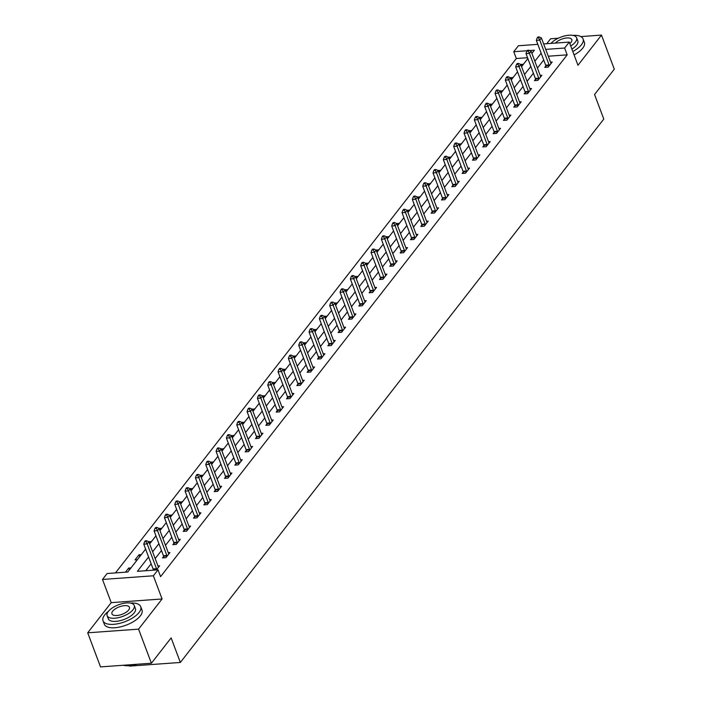 <?xml version="1.0" encoding="UTF-8"?>
<svg xmlns="http://www.w3.org/2000/svg" width="702" height="702" viewBox="0 0 702 702"><rect width="100%" height="100%" fill="white"/><g stroke="black" fill="none" stroke-linecap="round" stroke-linejoin="round"><path stroke-width="1.05" d="M527.544 57.713L516.312 58.52L513.75 51.702L518.383 45.753L537.837 44.349M558.292 38.215L550.605 38.768L546.753 43.708M129.317 665.68L129.484 666.119L180.353 662.46L603.79 119.068L594.559 94.516L614.294 69.191L601.482 35.1L580.852 36.583M180.353 662.46L171.13 637.907L151.395 663.232L100.518 666.9L87.706 632.809L138.575 629.141L162.083 598.973L153.369 575.789L102.501 579.457L107.134 573.508L127.764 572.025L145.621 549.096M162.083 598.973L111.214 602.641L87.706 632.809M111.214 602.641L102.501 579.457M516.312 58.52L115.479 572.902M151.395 663.232L138.575 629.141M130.984 567.883L128.677 568.05L125.447 572.191M137.346 559.722L135.03 559.889L139.005 554.791L141.313 554.624M151.65 541.365L148.947 542.032M161.978 528.106L159.284 528.773M172.306 514.856L169.612 515.514M182.643 501.597L179.94 502.255M192.971 488.338L190.277 488.996M203.299 475.078L200.605 475.745M213.636 461.819L210.933 462.486M223.964 448.56L221.262 449.227M234.292 435.31L231.599 435.968M244.621 422.051L241.927 422.709M254.958 408.792L252.255 409.45M265.286 395.533L262.592 396.2M275.614 382.274L272.92 382.941M285.951 369.015L283.248 369.682M296.279 355.765L293.585 356.423M306.607 342.506L303.913 343.164M316.944 329.247L314.242 329.905M327.272 315.988L324.578 316.655M337.601 302.729L334.907 303.396M347.938 289.47L345.235 290.137M358.266 276.219L355.563 276.878M368.594 262.96L365.9 263.619M378.922 249.701L376.228 250.36M389.259 236.442L386.556 237.1M399.587 223.183L396.893 223.85M409.915 209.924L407.221 210.591M420.252 196.665L417.55 197.332M430.58 183.415L427.887 184.073M440.909 170.156L438.215 170.814M451.246 156.897L448.543 157.555M461.574 143.638L458.88 144.305M471.902 130.379L469.208 131.046M482.239 117.12L479.536 117.787M492.567 103.87L489.864 104.528M502.895 90.611L500.201 91.269M513.232 77.352L510.529 78.01M523.56 64.093L520.858 64.759M148.578 556.967L137.381 571.331L158.011 569.84L160.574 576.658L567.181 54.853L548.28 56.213M543.717 59.995L537.425 68.068M533.38 73.254L527.088 81.327M523.051 86.504L516.76 94.586M512.723 99.763L506.432 107.845M502.395 113.022L496.095 121.104M492.058 126.281L485.766 134.354M481.73 139.54L475.438 147.613M471.402 152.799L465.101 160.872M461.065 166.049L454.773 174.131M450.737 179.308L444.445 187.39M440.408 192.567L434.108 200.649M430.072 205.826L423.78 213.899M419.743 219.085L413.452 227.158M409.415 232.344L403.123 240.417M399.078 245.603L392.787 253.676M388.75 258.854L382.458 266.935M378.422 272.113L372.13 280.195M368.094 285.372L361.793 293.445M357.757 298.631L351.465 306.704M347.429 311.89L341.137 319.963M337.1 325.149L330.8 333.222M326.763 338.399L320.472 346.481M316.435 351.658L310.144 359.74M306.107 364.917L299.807 372.99M295.77 378.176L289.478 386.249M285.442 391.435L279.15 399.508M275.114 404.694L268.822 412.767M264.777 417.944L258.485 426.026M254.449 431.203L248.157 439.285M244.12 444.463L237.829 452.544M233.784 457.722L227.492 465.795M223.455 470.981L217.164 479.054M213.127 484.24L206.836 492.313M202.799 497.49L196.499 505.572M192.462 510.749L186.17 518.831M182.134 524.008L175.842 532.09M171.806 537.267L165.505 545.34M161.469 550.526L155.177 558.599M151.141 563.785L145.726 570.726M156.388 569.963L159.608 565.821L157.941 565.944M163.601 556.537L162.531 557.906L165.97 557.66L169.937 552.562L168.269 552.685M173.929 543.278L172.859 544.655L176.299 544.401L180.274 539.303L178.598 539.426M184.266 530.019L183.196 531.396L186.627 531.151L190.602 526.044L188.926 526.167M194.594 516.76L193.524 518.137L196.964 517.892L200.93 512.793L199.263 512.908M204.923 503.501L203.852 504.878L207.292 504.633L211.267 499.534L209.591 499.657M215.26 490.242L214.18 491.619L217.62 491.374L221.595 486.275L219.919 486.398M225.588 476.991L224.517 478.36L227.948 478.115L231.923 473.016L230.256 473.139M235.916 463.732L234.845 465.11L238.285 464.856L242.26 459.757L240.584 459.88M246.253 450.473L245.173 451.851L248.613 451.605L252.588 446.498L250.912 446.621M256.581 437.214L255.51 438.592L258.941 438.346L262.917 433.248L261.249 433.362M266.909 423.955L265.839 425.333L269.278 425.087L273.253 419.989L271.577 420.103M277.237 410.696L276.167 412.074L279.607 411.828L283.582 406.73L281.906 406.853M287.574 397.446L286.504 398.815L289.935 398.569L293.91 393.471L292.243 393.594M297.902 384.187L296.832 385.565L300.272 385.31L304.238 380.212L302.571 380.335M308.231 370.928L307.16 372.306L310.6 372.051L314.575 366.953L312.899 367.076M318.568 357.669L317.497 359.047L320.928 358.801L324.903 353.703L323.227 353.817M328.896 344.41L327.825 345.788L331.265 345.542L335.231 340.444L333.564 340.558M339.224 331.151L338.153 332.529L341.593 332.283L345.568 327.185L343.892 327.308M349.561 317.901L348.482 319.27L351.921 319.024L355.896 313.926L354.22 314.048M359.889 304.642L358.819 306.019L362.25 305.765L366.225 300.667L364.557 300.789M370.217 291.383L369.147 292.76L372.587 292.506L376.562 287.408L374.886 287.53M380.554 278.124L379.475 279.501L382.915 279.256L386.89 274.157L385.214 274.271M390.882 264.865L389.812 266.242L393.243 265.997L397.218 260.898L395.551 261.012M401.211 251.606L400.14 252.983L403.58 252.738L407.555 247.639L405.879 247.762M411.539 238.355L410.468 239.724L413.908 239.479L417.883 234.38L416.207 234.503M421.876 225.096L420.805 226.465L424.236 226.219L428.211 221.121L426.544 221.244M432.204 211.837L431.133 213.215L434.573 212.96L438.539 207.862L436.872 207.985M442.532 198.578L441.461 199.956L444.901 199.71L448.876 194.603L447.2 194.726M452.869 185.319L451.798 186.697L455.229 186.451L459.205 181.353L457.528 181.467M463.197 172.06L462.127 173.438L465.566 173.192L469.533 168.094L467.865 168.217M473.525 158.81L472.455 160.179L475.895 159.933L479.87 154.835L478.194 154.958M483.862 145.551L482.783 146.92L486.223 146.674L490.198 141.576L488.522 141.699M494.19 132.292L493.12 133.67L496.56 133.415L500.526 128.317L498.859 128.44M504.519 119.033L503.448 120.411L506.888 120.165L510.863 115.058L509.187 115.181M514.856 105.774L513.776 107.152L517.216 106.906L521.191 101.808L519.515 101.922M525.184 92.515L524.113 93.892L527.544 93.647L531.519 88.549L529.852 88.671M535.512 79.256L534.441 80.633L537.881 80.388L541.856 75.289L540.18 75.412M545.849 66.006L544.77 67.374L548.209 67.129L552.184 62.03L550.508 62.153M543.664 43.928L569.261 42.085L577.974 65.268L601.482 35.1M569.261 42.085L564.619 48.034L545.717 49.394M567.181 54.853L564.619 48.034M158.011 569.84L153.369 575.789M531.905 53.387L534.371 50.219L529.668 50.553M527.184 50.737L513.75 51.702M149.658 543.918L155.949 535.845M159.986 530.659L166.286 522.586M170.323 517.4L176.614 509.327M180.651 504.141L186.943 496.068M190.979 490.891L197.28 482.809M201.316 477.632L207.608 469.55M211.644 464.373L217.936 456.3M221.972 451.114L228.273 443.041M232.309 437.855L238.601 429.782M242.638 424.596L248.929 416.523M252.966 411.346L259.257 403.264M263.303 398.087L269.594 390.005M273.631 384.828L279.922 376.746M283.959 371.569L290.251 363.496M294.287 358.31L300.588 350.237M304.624 345.051L310.916 336.978M314.952 331.8L321.244 323.719M325.28 318.541L331.581 310.459M335.617 305.282L341.909 297.2M345.946 292.023L352.237 283.95M356.274 278.764L362.574 270.691M366.611 265.505L372.902 257.432M376.939 252.255L383.231 244.173M387.267 238.996L393.568 230.914M397.604 225.737L403.896 217.655M407.932 212.478L414.224 204.405M418.26 199.219L424.552 191.146M428.597 185.96L434.889 177.887M438.925 172.701L445.217 164.628M449.254 159.451L455.545 151.369M459.582 146.191L465.882 138.11M469.919 132.932L476.21 124.859M480.247 119.673L486.539 111.6M490.575 106.414L496.876 98.341M500.912 93.155L507.204 85.082M511.24 79.905L517.532 71.823M521.568 66.646L527.869 58.564M541.154 53.176L534.854 61.249M530.817 66.436L524.526 74.509M520.489 79.686L514.197 87.768M510.161 92.945L503.869 101.027M499.824 106.204L493.532 114.286M489.496 119.463L483.204 127.536M479.168 132.722L472.876 140.795M468.839 145.981L462.539 154.054M458.503 159.231L452.211 167.313M448.174 172.49L441.883 180.572M437.846 185.749L431.546 193.831M427.509 199.008L421.218 207.081M417.181 212.267L410.889 220.34M406.853 225.526L400.552 233.599M396.516 238.777L390.224 246.858M386.188 252.036L379.896 260.117M375.86 265.295L369.568 273.376M365.523 278.554L359.231 286.627M355.194 291.813L348.903 299.886M344.866 305.072L338.575 313.145M334.538 318.331L328.238 326.404M324.201 331.581L317.909 339.663M313.873 344.84L307.581 352.922M303.545 358.099L297.244 366.172M293.208 371.358L286.916 379.431M282.88 384.617L276.588 392.69M272.551 397.876L266.251 405.949M262.215 411.126L255.923 419.208M251.886 424.385L245.595 432.467M241.558 437.644L235.267 445.717M231.221 450.903L224.93 458.976M220.893 464.162L214.601 472.235M210.565 477.421L204.273 485.494M200.237 490.672L193.936 498.753M189.9 503.931L183.608 512.012M179.572 517.19L173.28 525.271M169.243 530.449L162.943 538.522M158.906 543.708L152.615 551.781M129.387 569.936L128.677 568.05M139.716 556.677L139.005 554.791M150.044 543.418L149.333 541.532M160.381 530.168L159.67 528.273M170.709 516.909L169.998 515.022M181.037 503.65L180.326 501.763M191.365 490.391L190.663 488.504M201.702 477.132L200.991 475.245M212.03 463.873L211.32 461.986M222.358 450.623L221.648 448.727M232.695 437.364L231.985 435.477M243.024 424.105L242.313 422.218M253.352 410.845L252.641 408.959M263.689 397.586L262.978 395.7M274.017 384.327L273.306 382.441M284.345 371.077L283.634 369.182M294.682 357.818L293.971 355.932M305.01 344.559L304.299 342.673M315.338 331.3L314.628 329.413M325.667 318.041L324.965 316.154M336.004 304.782L335.293 302.895M346.332 291.532L345.621 289.636M356.66 278.273L355.949 276.377M366.997 265.014L366.286 263.127M377.325 251.755L376.614 249.868M387.653 238.496L386.942 236.609M397.99 225.237L397.279 223.35M408.318 211.986L407.608 210.091M418.646 198.727L417.936 196.832M428.983 185.468L428.273 183.582M439.312 172.209L438.601 170.323M449.64 158.95L448.929 157.064M459.968 145.691L459.266 143.805M470.305 132.432L469.594 130.546M480.633 119.182L479.922 117.287M490.961 105.923L490.259 104.036M501.298 92.664L500.587 90.777M511.626 79.405L510.916 77.518M521.955 66.146L521.244 64.259M156.704 569.541L156.669 569.296A1.606 0.834 85.9 0 0 156.528 568.725L147.201 543.901L148.859 541.777L158.187 566.602A1.606 0.834 85.9 0 0 158.424 567.049L158.538 567.198M153.326 570.182L153.238 569.541A1.606 0.834 85.9 0 0 153.089 568.971L143.761 544.155L147.201 543.901L145.998 541.567L146.665 540.716L145.288 540.821L144.621 541.663L145.998 541.567M144.621 541.663L143.761 544.155M148.859 541.777L146.665 540.716M136.987 664.276A19.638 8.354 159.4 0 1 123.271 665.259M123.429 665.25A20.121 8.564 -20.6 0 0 135.828 664.355M108.406 611.354A20.121 8.564 -20.6 0 0 104.686 614.952A20.121 8.564 -20.6 0 0 103.027 620.796A20.121 8.564 -20.6 0 0 119.112 623.481A20.121 8.564 -20.6 0 0 139.057 612.477A20.121 8.564 -20.6 0 0 140.707 606.633A20.121 8.564 -20.6 0 0 130.44 603.071M103.027 620.796L104.317 624.201A20.121 8.564 -20.6 0 0 120.393 626.886A20.121 8.564 -20.6 0 0 140.339 615.882A20.121 8.564 -20.6 0 0 141.988 610.038L140.707 606.633M134.249 605.475L135.433 608.616A14.488 6.169 159.4 0 1 134.24 612.82A14.488 6.169 159.4 0 1 119.884 620.743A14.488 6.169 159.4 0 1 108.31 618.813L107.125 615.672A14.488 6.169 -20.6 0 0 118.699 617.611A14.488 6.169 -20.6 0 0 133.064 609.687A14.488 6.169 -20.6 0 0 134.249 605.475A14.488 6.169 -20.6 0 0 122.675 603.544A14.488 6.169 -20.6 0 0 108.319 611.468A14.488 6.169 -20.6 0 0 107.125 615.672M128.668 610.003A9.337 3.975 -20.6 0 0 129.431 607.291A9.337 3.975 -20.6 0 0 121.972 606.045A9.337 3.975 -20.6 0 0 112.715 611.152A9.337 3.975 -20.6 0 0 111.951 613.864A9.337 3.975 -20.6 0 0 119.41 615.11A9.337 3.975 -20.6 0 0 128.668 610.003M572.806 51.518A20.121 8.564 -20.6 0 0 581.432 44.779A20.121 8.564 -20.6 0 0 583.081 38.935A20.121 8.564 -20.6 0 0 572.814 35.372M574.087 54.923A20.121 8.564 -20.6 0 0 582.713 48.184A20.121 8.564 -20.6 0 0 584.362 42.339L583.081 38.935M570.717 45.981A14.488 6.169 -20.6 0 0 575.438 41.988A14.488 6.169 -20.6 0 0 576.623 37.776L577.807 40.918A14.488 6.169 159.4 0 1 576.614 45.121A14.488 6.169 159.4 0 1 571.902 49.114M569.813 43.568A9.337 3.975 -20.6 0 0 571.042 42.304A9.337 3.975 -20.6 0 0 571.805 39.593A9.337 3.975 -20.6 0 0 564.662 38.277A9.337 3.975 -20.6 0 0 555.396 43.085M576.623 37.776A14.488 6.169 -20.6 0 0 565.373 35.776A14.488 6.169 -20.6 0 0 550.991 43.401M167.041 556.282L167.006 556.037A1.606 0.834 85.9 0 0 166.857 555.466L157.529 530.651L159.187 528.518L168.515 553.343A1.606 0.834 85.9 0 0 168.752 553.79L168.866 553.939M163.785 557.818L163.566 556.282A1.606 0.834 85.9 0 0 163.426 555.712L154.089 530.896L157.529 530.651L156.327 528.308L156.994 527.456L155.616 527.562L154.958 528.413L156.327 528.308M154.958 528.413L154.089 530.896M159.187 528.518L156.994 527.456M177.369 543.032L177.334 542.778A1.606 0.834 85.9 0 0 177.194 542.207L167.866 517.392L169.515 515.268L178.843 540.084A1.606 0.834 85.9 0 0 179.089 540.531L179.203 540.68M174.122 544.559L173.894 543.023A1.606 0.834 85.9 0 0 173.754 542.453L164.426 517.637L167.866 517.392L166.664 515.057L167.322 514.206L165.944 514.303L165.286 515.154L166.664 515.057M165.286 515.154L164.426 517.637M169.515 515.268L167.322 514.206M187.697 529.773L187.662 529.519A1.606 0.834 85.9 0 0 187.522 528.948L178.194 504.133L179.844 502.009L189.18 526.825A1.606 0.834 85.9 0 0 189.417 527.272L189.531 527.421M184.45 531.3L184.231 529.764A1.606 0.834 85.9 0 0 184.082 529.194L174.754 504.378L178.194 504.133L176.992 501.798L177.65 500.947L176.281 501.044L175.614 501.895L176.992 501.798M175.614 501.895L174.754 504.378M179.844 502.009L177.65 500.947M198.034 516.514L197.999 516.26A1.606 0.834 85.9 0 0 197.85 515.689L188.522 490.873L190.181 488.75L199.508 513.566A1.606 0.834 85.9 0 0 199.745 514.013L199.859 514.162M194.779 518.05L194.559 516.514A1.606 0.834 85.9 0 0 194.419 515.944L185.082 491.119L188.522 490.873L187.32 488.539L187.987 487.688L186.609 487.785L185.951 488.636L187.32 488.539M185.951 488.636L185.082 491.119M190.181 488.75L187.987 487.688M208.362 503.255L208.327 503.009A1.606 0.834 85.9 0 0 208.187 502.439L198.85 477.614L200.509 475.491L209.837 500.307A1.606 0.834 85.9 0 0 210.073 500.754L210.196 500.912M205.107 504.791L204.887 503.255A1.606 0.834 85.9 0 0 204.747 502.685L195.419 477.86L198.85 477.614L197.657 475.28L198.315 474.429L196.937 474.526L196.279 475.377L197.657 475.28M196.279 475.377L195.419 477.86M200.509 475.491L198.315 474.429M218.691 489.996L218.655 489.75A1.606 0.834 85.9 0 0 218.515 489.18L209.187 464.355L210.837 462.232L220.174 487.056A1.606 0.834 85.9 0 0 220.41 487.504L220.525 487.653M215.444 491.532L215.224 489.996A1.606 0.834 85.9 0 0 215.075 489.426L205.747 464.61L209.187 464.355L207.985 462.021L208.643 461.17L207.274 461.275L206.607 462.118L207.985 462.021M206.607 462.118L205.747 464.61M210.837 462.232L208.643 461.17M229.027 476.737L228.992 476.491A1.606 0.834 85.9 0 0 228.843 475.921L219.515 451.105L221.174 448.973L230.502 473.797A1.606 0.834 85.9 0 0 230.739 474.245L230.853 474.394M225.772 478.273L225.553 476.737A1.606 0.834 85.9 0 0 225.403 476.167L216.076 451.351L219.515 451.105L218.313 448.762L218.98 447.911L217.602 448.016L216.944 448.868L218.313 448.762M216.944 448.868L216.076 451.351M221.174 448.973L218.98 447.911M239.356 463.487L239.321 463.232A1.606 0.834 85.9 0 0 239.171 462.662L229.844 437.846L231.502 435.723L240.83 460.538A1.606 0.834 85.9 0 0 241.067 460.986L241.181 461.135M236.1 465.014L235.881 463.478A1.606 0.834 85.9 0 0 235.74 462.908L226.413 438.092L229.844 437.846L228.65 435.503L229.308 434.661L227.931 434.757L227.272 435.609L228.65 435.503M227.272 435.609L226.413 438.092M231.502 435.723L229.308 434.661M249.684 450.228L249.649 449.973A1.606 0.834 85.9 0 0 249.508 449.403L240.181 424.587L241.83 422.464L251.158 447.279A1.606 0.834 85.9 0 0 251.404 447.727L251.518 447.876M246.437 451.755L246.209 450.219A1.606 0.834 85.9 0 0 246.069 449.649L236.741 424.833L240.181 424.587L238.978 422.253L239.636 421.402L238.268 421.498L237.601 422.35L238.978 422.253M237.601 422.35L236.741 424.833M241.83 422.464L239.636 421.402M260.021 436.969L259.977 436.714A1.606 0.834 85.9 0 0 259.837 436.144L250.509 411.328L252.167 409.205L261.495 434.02A1.606 0.834 85.9 0 0 261.732 434.468L261.846 434.617M256.765 438.504L256.546 436.969A1.606 0.834 85.9 0 0 256.397 436.398L247.069 411.574L250.509 411.328L249.307 408.994L249.973 408.143L248.596 408.239L247.929 409.09L249.307 408.994M247.929 409.09L247.069 411.574M252.167 409.205L249.973 408.143M270.349 423.71L270.314 423.464A1.606 0.834 85.9 0 0 270.165 422.894L260.837 398.069L262.495 395.946L271.823 420.761A1.606 0.834 85.9 0 0 272.06 421.209L272.174 421.367M267.093 425.245L266.874 423.71A1.606 0.834 85.9 0 0 266.734 423.139L257.406 398.315L260.837 398.069L259.635 395.735L260.302 394.884L258.924 394.98L258.266 395.831L259.635 395.735M258.266 395.831L257.406 398.315M262.495 395.946L260.302 394.884M280.677 410.451L280.642 410.205A1.606 0.834 85.9 0 0 280.502 409.635L271.174 384.81L272.824 382.687L282.151 407.511A1.606 0.834 85.9 0 0 282.397 407.959L282.511 408.108M277.43 411.986L277.202 410.451A1.606 0.834 85.9 0 0 277.062 409.88L267.734 385.065L271.174 384.81L269.972 382.476L270.63 381.625L269.261 381.73L268.594 382.572L269.972 382.476M268.594 382.572L267.734 385.065M272.824 382.687L270.63 381.625M291.005 397.192L290.97 396.946A1.606 0.834 85.9 0 0 290.83 396.376L281.502 371.551L283.16 369.427L292.488 394.252A1.606 0.834 85.9 0 0 292.725 394.7L292.839 394.849M287.759 398.727L287.539 397.192A1.606 0.834 85.9 0 0 287.39 396.621L278.062 371.806L281.502 371.551L280.3 369.217L280.967 368.366L279.589 368.471L278.922 369.322L280.3 369.217M278.922 369.322L278.062 371.806M283.16 369.427L280.967 368.366M301.342 383.941L301.307 383.687A1.606 0.834 85.9 0 0 301.158 383.116L291.83 358.301L293.489 356.177L302.816 380.993A1.606 0.834 85.9 0 0 303.053 381.44L303.167 381.59M298.087 385.468L297.867 383.933A1.606 0.834 85.9 0 0 297.727 383.362L288.399 358.546L291.83 358.301L290.628 355.958L291.295 355.115L289.917 355.212L289.259 356.063L290.628 355.958M289.259 356.063L288.399 358.546M293.489 356.177L291.295 355.115M311.67 370.682L311.635 370.428A1.606 0.834 85.9 0 0 311.495 369.857L302.167 345.042L303.817 342.918L313.145 367.734A1.606 0.834 85.9 0 0 313.39 368.181L313.504 368.331M308.424 372.209L308.196 370.674A1.606 0.834 85.9 0 0 308.055 370.103L298.727 345.287L302.167 345.042L300.965 342.708L301.623 341.856L300.245 341.953L299.587 342.804L300.965 342.708M299.587 342.804L298.727 345.287M303.817 342.918L301.623 341.856M321.999 357.423L321.964 357.169A1.606 0.834 85.9 0 0 321.823 356.598L312.495 331.783L314.154 329.659L323.482 354.475A1.606 0.834 85.9 0 0 323.719 354.922L323.833 355.072M318.752 358.959L318.532 357.423A1.606 0.834 85.9 0 0 318.383 356.853L309.055 332.028L312.495 331.783L311.293 329.449L311.951 328.597L310.582 328.694L309.915 329.545L311.293 329.449M309.915 329.545L309.055 332.028M314.154 329.659L311.951 328.597M332.336 344.164L332.3 343.919A1.606 0.834 85.9 0 0 332.151 343.348L322.823 318.524L324.482 316.4L333.81 341.216A1.606 0.834 85.9 0 0 334.047 341.663L334.161 341.813M329.08 345.7L328.861 344.164A1.606 0.834 85.9 0 0 328.72 343.594L319.384 318.769L322.823 318.524L321.621 316.19L322.288 315.338L320.911 315.435L320.252 316.286L321.621 316.19M320.252 316.286L319.384 318.769M324.482 316.4L322.288 315.338M342.664 330.905L342.629 330.66A1.606 0.834 85.9 0 0 342.488 330.089L333.152 305.265L334.81 303.141L344.138 327.966A1.606 0.834 85.9 0 0 344.384 328.413L344.498 328.562M339.408 332.441L339.189 330.905A1.606 0.834 85.9 0 0 339.048 330.335L329.721 305.519L333.152 305.265L331.958 302.931L332.616 302.079L331.239 302.185L330.581 303.027L331.958 302.931M330.581 303.027L329.721 305.519M334.81 303.141L332.616 302.079M352.992 317.646L352.957 317.401A1.606 0.834 85.9 0 0 352.816 316.83L343.489 292.006L345.138 289.882L354.475 314.707A1.606 0.834 85.9 0 0 354.712 315.154L354.826 315.303M349.745 319.182L349.526 317.646A1.606 0.834 85.9 0 0 349.377 317.076L340.049 292.26L343.489 292.006L342.286 289.672L342.945 288.82L341.576 288.926L340.909 289.777L342.286 289.672M340.909 289.777L340.049 292.26M345.138 289.882L342.945 288.82M363.329 304.396L363.294 304.142A1.606 0.834 85.9 0 0 363.145 303.571L353.817 278.755L355.475 276.623L364.803 301.448A1.606 0.834 85.9 0 0 365.04 301.895L365.154 302.044M360.073 305.923L359.854 304.387A1.606 0.834 85.9 0 0 359.705 303.817L350.377 279.001L353.817 278.755L352.615 276.412L353.281 275.57L351.904 275.667L351.246 276.518L352.615 276.412M351.246 276.518L350.377 279.001M355.475 276.623L353.281 275.57M373.657 291.137L373.622 290.882A1.606 0.834 85.9 0 0 373.473 290.312L364.145 265.496L365.803 263.373L375.131 288.189A1.606 0.834 85.9 0 0 375.368 288.636L375.482 288.785M370.402 292.664L370.182 291.128A1.606 0.834 85.9 0 0 370.042 290.558L360.714 265.742L364.145 265.496L362.952 263.162L363.61 262.311L362.232 262.408L361.574 263.259L362.952 263.162M361.574 263.259L360.714 265.742M365.803 263.373L363.61 262.311M383.985 277.878L383.95 277.623A1.606 0.834 85.9 0 0 383.81 277.053L374.482 252.237L376.132 250.114L385.459 274.93A1.606 0.834 85.9 0 0 385.705 275.377L385.819 275.526M380.738 279.414L380.51 277.878A1.606 0.834 85.9 0 0 380.37 277.308L371.042 252.483L374.482 252.237L373.28 249.903L373.938 249.052L372.569 249.149L371.902 250L373.28 249.903M371.902 250L371.042 252.483M376.132 250.114L373.938 249.052M394.322 264.619L394.278 264.364A1.606 0.834 85.9 0 0 394.138 263.794L384.81 238.978L386.469 236.855L395.796 261.67A1.606 0.834 85.9 0 0 396.033 262.118L396.147 262.267M391.067 266.155L390.847 264.619A1.606 0.834 85.9 0 0 390.698 264.049L381.37 239.224L384.81 238.978L383.608 236.644L384.275 235.793L382.897 235.89L382.23 236.741L383.608 236.644M382.23 236.741L381.37 239.224M386.469 236.855L384.275 235.793M404.65 251.36L404.615 251.114A1.606 0.834 85.9 0 0 404.466 250.544L395.138 225.719L396.797 223.596L406.125 248.42A1.606 0.834 85.9 0 0 406.361 248.868L406.476 249.017M401.395 252.895L401.175 251.36A1.606 0.834 85.9 0 0 401.035 250.79L391.707 225.965L395.138 225.719L393.936 223.385L394.603 222.534L393.225 222.631L392.567 223.482L393.936 223.385M392.567 223.482L391.707 225.965M396.797 223.596L394.603 222.534M414.979 238.101L414.943 237.855A1.606 0.834 85.9 0 0 414.803 237.285L405.475 212.46L407.125 210.337L416.453 235.161A1.606 0.834 85.9 0 0 416.698 235.609L416.812 235.758M411.732 239.636L411.504 238.101A1.606 0.834 85.9 0 0 411.363 237.53L402.035 212.715L405.475 212.46L404.273 210.126L404.931 209.275L403.562 209.38L402.895 210.231L404.273 210.126M402.895 210.231L402.035 212.715M407.125 210.337L404.931 209.275M425.315 224.842L425.272 224.596A1.606 0.834 85.9 0 0 425.131 224.026L415.803 199.21L417.462 197.078L426.79 221.902A1.606 0.834 85.9 0 0 427.027 222.35L427.141 222.499M422.06 226.377L421.841 224.842A1.606 0.834 85.9 0 0 421.691 224.271L412.364 199.456L415.803 199.21L414.601 196.867L415.268 196.025L413.89 196.121L413.224 196.972L414.601 196.867M413.224 196.972L412.364 199.456M417.462 197.078L415.268 196.025M435.644 211.592L435.609 211.337A1.606 0.834 85.9 0 0 435.459 210.767L426.132 185.951L427.79 183.827L437.118 208.643A1.606 0.834 85.9 0 0 437.355 209.091L437.469 209.24M432.388 213.118L432.169 211.583A1.606 0.834 85.9 0 0 432.028 211.012L422.701 186.197L426.132 185.951L424.929 183.617L425.596 182.766L424.219 182.862L423.56 183.713L424.929 183.617M423.56 183.713L422.701 186.197M427.79 183.827L425.596 182.766M445.972 198.333L445.937 198.078A1.606 0.834 85.9 0 0 445.796 197.508L436.468 172.692L438.118 170.568L447.446 195.384A1.606 0.834 85.9 0 0 447.692 195.832L447.806 195.981M442.725 199.859L442.497 198.333A1.606 0.834 85.9 0 0 442.357 197.753L433.029 172.938L436.468 172.692L435.266 170.358L435.924 169.507L434.547 169.603L433.889 170.454L435.266 170.358M433.889 170.454L433.029 172.938M438.118 170.568L435.924 169.507M456.3 185.074L456.265 184.819A1.606 0.834 85.9 0 0 456.124 184.249L446.797 159.433L448.455 157.309L457.783 182.125A1.606 0.834 85.9 0 0 458.02 182.573L458.134 182.722M453.053 186.609L452.834 185.074A1.606 0.834 85.9 0 0 452.685 184.503L443.357 159.679L446.797 159.433L445.594 157.099L446.253 156.248L444.884 156.344L444.217 157.195L445.594 157.099M444.217 157.195L443.357 159.679M448.455 157.309L446.253 156.248M466.637 171.815L466.602 171.569A1.606 0.834 85.9 0 0 466.453 170.998L457.125 146.174L458.783 144.05L468.111 168.866A1.606 0.834 85.9 0 0 468.348 169.314L468.462 169.472M463.381 173.35L463.162 171.815A1.606 0.834 85.9 0 0 463.022 171.244L453.685 146.42L457.125 146.174L455.923 143.84L456.59 142.989L455.212 143.085L454.554 143.936L455.923 143.84M454.554 143.936L453.685 146.42M458.783 144.05L456.59 142.989M476.965 158.555L476.93 158.31A1.606 0.834 85.9 0 0 476.79 157.739L467.453 132.915L469.111 130.791L478.439 155.616A1.606 0.834 85.9 0 0 478.685 156.063L478.799 156.213M473.71 160.091L473.49 158.555A1.606 0.834 85.9 0 0 473.35 157.985L464.022 133.169L467.453 132.915L466.26 130.581L466.918 129.73L465.54 129.835L464.882 130.677L466.26 130.581M464.882 130.677L464.022 133.169M469.111 130.791L466.918 129.73M487.293 145.296L487.258 145.051A1.606 0.834 85.9 0 0 487.118 144.48L477.79 119.665L479.44 117.532L488.776 142.357A1.606 0.834 85.9 0 0 489.013 142.804L489.127 142.954M484.047 146.832L483.827 145.296A1.606 0.834 85.9 0 0 483.678 144.726L474.35 119.91L477.79 119.665L476.588 117.322L477.246 116.471L475.877 116.576L475.21 117.427L476.588 117.322M475.21 117.427L474.35 119.91M479.44 117.532L477.246 116.471M497.63 132.046L497.595 131.792A1.606 0.834 85.9 0 0 497.446 131.221L488.118 106.406L489.777 104.282L499.104 129.098A1.606 0.834 85.9 0 0 499.341 129.545L499.455 129.695M494.375 133.573L494.155 132.037A1.606 0.834 85.9 0 0 494.006 131.467L484.678 106.651L488.118 106.406L486.916 104.071L487.583 103.22L486.205 103.317L485.547 104.168L486.916 104.071M485.547 104.168L484.678 106.651M489.777 104.282L487.583 103.22M507.958 118.787L507.923 118.533A1.606 0.834 85.9 0 0 507.783 117.962L498.446 93.147L500.105 91.023L509.433 115.839A1.606 0.834 85.9 0 0 509.67 116.286L509.784 116.435M504.703 120.314L504.484 118.778A1.606 0.834 85.9 0 0 504.343 118.208L495.015 93.392L498.446 93.147L497.253 90.812L497.911 89.961L496.533 90.058L495.875 90.909L497.253 90.812M495.875 90.909L495.015 93.392M500.105 91.023L497.911 89.961M518.287 105.528L518.251 105.274A1.606 0.834 85.9 0 0 518.111 104.703L508.783 79.888L510.433 77.764L519.761 102.58A1.606 0.834 85.9 0 0 520.006 103.027L520.121 103.176M515.04 107.064L514.812 105.528A1.606 0.834 85.9 0 0 514.671 104.958L505.343 80.133L508.783 79.888L507.581 77.553L508.239 76.702L506.87 76.799L506.203 77.65L507.581 77.553M506.203 77.65L505.343 80.133M510.433 77.764L508.239 76.702M528.624 92.269L528.58 92.023A1.606 0.834 85.9 0 0 528.439 91.453L519.111 66.629L520.77 64.505L530.098 89.321A1.606 0.834 85.9 0 0 530.335 89.768L530.449 89.926M525.368 93.805L525.149 92.269A1.606 0.834 85.9 0 0 524.999 91.699L515.672 66.874L519.111 66.629L517.909 64.294L518.576 63.443L517.198 63.54L516.532 64.391L517.909 64.294M516.532 64.391L515.672 66.874M520.77 64.505L518.576 63.443M538.952 79.01L538.917 78.764A1.606 0.834 85.9 0 0 538.767 78.194L529.44 53.37L531.098 51.246L540.426 76.07A1.606 0.834 85.9 0 0 540.663 76.518L540.777 76.667M535.696 80.546L535.477 79.01A1.606 0.834 85.9 0 0 535.336 78.44L526.009 53.624L529.44 53.37L528.237 51.035L528.904 50.184L527.527 50.29L526.869 51.132L528.237 51.035M526.869 51.132L526.009 53.624M531.098 51.246L528.904 50.184M549.28 65.751L549.245 65.505A1.606 0.834 85.9 0 0 549.104 64.935L539.777 40.119L541.426 37.987L550.754 62.811A1.606 0.834 85.9 0 0 551 63.259L551.114 63.408M546.033 67.287L545.805 65.751A1.606 0.834 85.9 0 0 545.665 65.181L536.337 40.365L539.777 40.119L538.574 37.776L539.233 36.925L537.864 37.031L537.197 37.882L538.574 37.776M537.197 37.882L536.337 40.365M541.426 37.987L539.233 36.925M156.669 569.296L153.238 569.541M156.528 568.725L153.089 568.971M167.006 556.037L163.566 556.282M166.857 555.466L163.426 555.712M177.334 542.778L173.894 543.023M177.194 542.207L173.754 542.453M187.662 529.519L184.231 529.764M187.522 528.948L184.082 529.194M197.999 516.26L194.559 516.514M197.85 515.689L194.419 515.944M208.327 503.009L204.887 503.255M208.187 502.439L204.747 502.685M218.655 489.75L215.224 489.996M218.515 489.18L215.075 489.426M228.992 476.491L225.553 476.737M228.843 475.921L225.403 476.167M239.321 463.232L235.881 463.478M239.171 462.662L235.74 462.908M249.649 449.973L246.209 450.219M249.508 449.403L246.069 449.649M259.977 436.714L256.546 436.969M259.837 436.144L256.397 436.398M270.314 423.464L266.874 423.71M270.165 422.894L266.734 423.139M280.642 410.205L277.202 410.451M280.502 409.635L277.062 409.88M290.97 396.946L287.539 397.192M290.83 396.376L287.39 396.621M301.307 383.687L297.867 383.933M301.158 383.116L297.727 383.362M311.635 370.428L308.196 370.674M311.495 369.857L308.055 370.103M321.964 357.169L318.532 357.423M321.823 356.598L318.383 356.853M332.3 343.919L328.861 344.164M332.151 343.348L328.72 343.594M342.629 330.66L339.189 330.905M342.488 330.089L339.048 330.335M352.957 317.401L349.526 317.646M352.816 316.83L349.377 317.076M363.294 304.142L359.854 304.387M363.145 303.571L359.705 303.817M373.622 290.882L370.182 291.128M373.473 290.312L370.042 290.558M383.95 277.623L380.51 277.878M383.81 277.053L380.37 277.308M394.278 264.364L390.847 264.619M394.138 263.794L390.698 264.049M404.615 251.114L401.175 251.36M404.466 250.544L401.035 250.79M414.943 237.855L411.504 238.101M414.803 237.285L411.363 237.53M425.272 224.596L421.841 224.842M425.131 224.026L421.691 224.271M435.609 211.337L432.169 211.583M435.459 210.767L432.028 211.012M445.937 198.078L442.497 198.333M445.796 197.508L442.357 197.753M456.265 184.819L452.834 185.074M456.124 184.249L452.685 184.503M466.602 171.569L463.162 171.815M466.453 170.998L463.022 171.244M476.93 158.31L473.49 158.555M476.79 157.739L473.35 157.985M487.258 145.051L483.827 145.296M487.118 144.48L483.678 144.726M497.595 131.792L494.155 132.037M497.446 131.221L494.006 131.467M507.923 118.533L504.484 118.778M507.783 117.962L504.343 118.208M518.251 105.274L514.812 105.528M518.111 104.703L514.671 104.958M528.58 92.023L525.149 92.269M528.439 91.453L524.999 91.699M538.917 78.764L535.477 79.01M538.767 78.194L535.336 78.44M549.245 65.505L545.805 65.751M549.104 64.935L545.665 65.181"/></g></svg>
